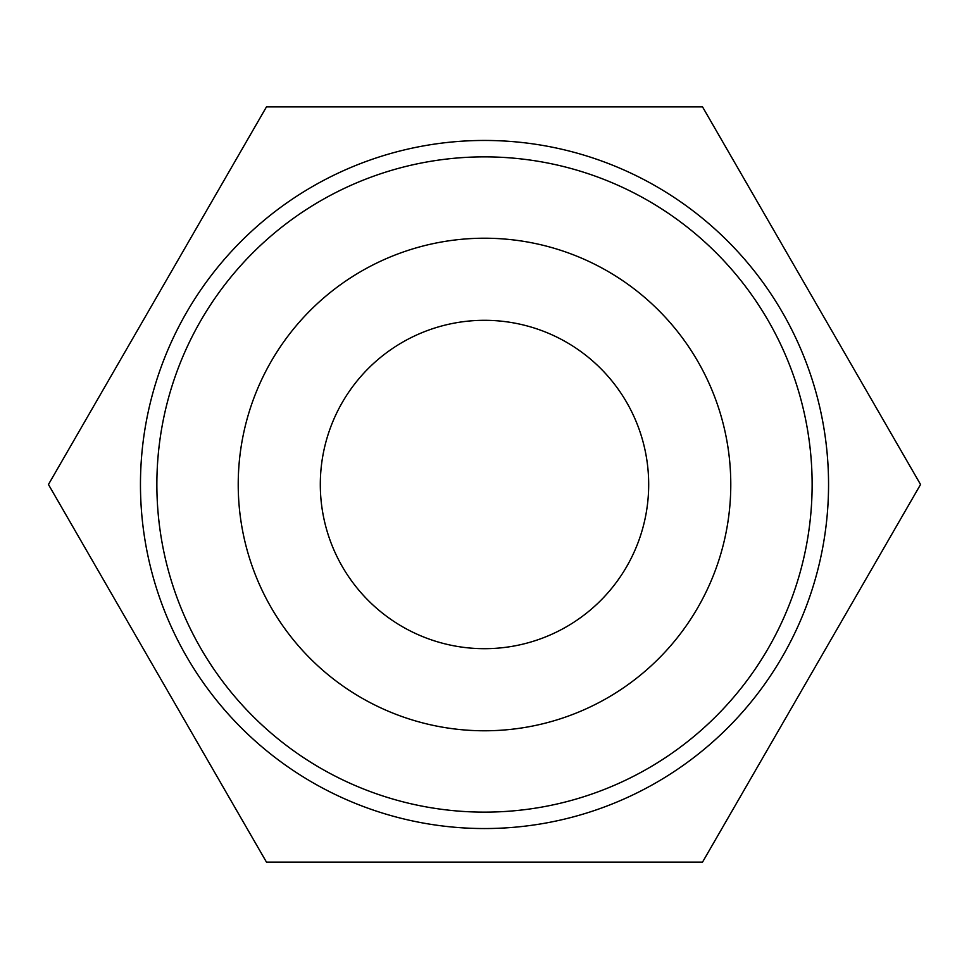 <?xml version="1.0" encoding="UTF-8"?>
<svg xmlns="http://www.w3.org/2000/svg" width="969" height="969" viewBox="0 0 969 969"><rect width="100%" height="100%" fill="white"/><g stroke="black" fill="none" stroke-linecap="round" stroke-linejoin="round"><path stroke-width="1.45" d="M702.525 106.869L266.475 106.869L48.45 484.5L266.475 862.131L702.525 862.131L920.55 484.5L702.525 106.869M828.556 484.5A344.056 344.056 0 0 1 312.478 782.455A344.056 344.056 0 0 1 312.478 186.545A344.056 344.056 0 0 1 828.556 484.5M648.685 484.5A164.185 164.185 0 0 1 402.401 626.689A164.185 164.185 0 0 1 402.401 342.311A164.185 164.185 0 0 1 648.685 484.5M812.131 484.5A327.631 327.631 0 0 1 320.678 768.235A327.631 327.631 0 0 1 320.678 200.765A327.631 327.631 0 0 1 812.131 484.5M730.783 484.5A246.283 246.283 0 0 0 361.364 271.211A246.283 246.283 0 0 0 361.364 697.789A246.283 246.283 0 0 0 730.783 484.5"/></g></svg>
